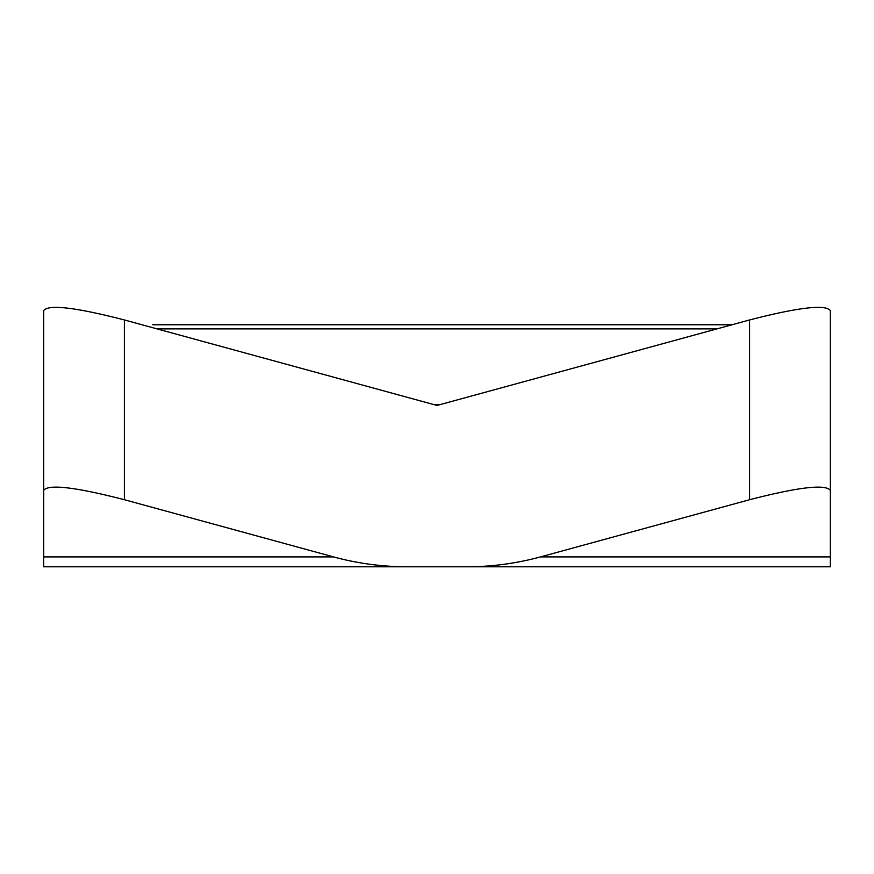 <?xml version="1.0" encoding="UTF-8"?>
<svg xmlns="http://www.w3.org/2000/svg" width="874" height="874" viewBox="0 0 874 874"><rect width="100%" height="100%" fill="white"/><g stroke="black" fill="none" stroke-linecap="round" stroke-linejoin="round"><path stroke-width="1.31" d="M152.753 324.767L732.019 324.767L152.753 324.767M124.381 319.95C75.47 307.342 48.583 304.218 43.7 310.554L43.7 490.314C48.583 483.967 75.47 487.102 124.381 499.709L124.381 319.95L437 405.449L749.619 319.95C798.53 307.342 825.417 304.218 830.3 310.554L830.3 556.902L540.482 556.902A246.501 213.791 180 0 1 466.355 566.8L43.7 566.8L43.7 490.314M407.645 566.8A246.501 213.791 180 0 1 333.518 556.902L124.381 499.709M830.3 556.902L830.3 566.8L466.355 566.8M540.482 556.902L749.619 499.709C798.53 487.102 825.417 483.967 830.3 490.314M440.015 404.618L433.985 404.618M333.518 556.902L43.7 556.902M716.953 328.886L157.047 328.886M749.619 499.709L749.619 319.95"/></g></svg>
